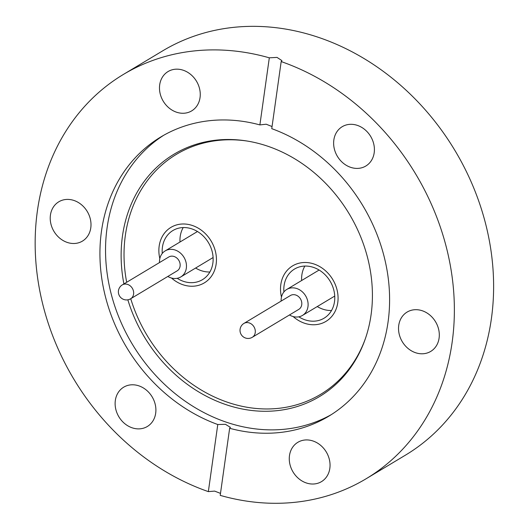 <?xml version="1.0" encoding="UTF-8"?>
<svg xmlns="http://www.w3.org/2000/svg" width="529" height="529" viewBox="0 0 529 529"><rect width="100%" height="100%" fill="white"/><g stroke="black" fill="none" stroke-linecap="round" stroke-linejoin="round"><path stroke-width="0.79" d="M216.136 264.13A32.381 27.376 59 0 1 204.32 282.876A32.381 27.376 59 0 1 171.508 278.042A32.381 27.376 59 0 0 183.464 284.913A32.381 27.376 59 0 0 204.32 282.876A32.381 27.376 59 0 0 215.647 252.379A32.381 27.376 59 0 0 191.842 225.314A32.381 27.376 59 0 0 170.986 227.351A32.381 27.376 59 0 1 202.693 231.252A32.381 27.376 59 0 1 216.136 264.13M159.831 258.582A32.381 27.376 59 0 1 159.169 246.097A32.381 27.376 59 0 1 170.986 227.351A32.381 27.376 59 0 0 159.831 258.582M337.773 302.648A32.381 27.376 59 0 1 325.957 321.394A32.381 27.376 59 0 1 293.152 316.554A32.381 27.376 59 0 0 305.101 323.431A32.381 27.376 59 0 0 325.957 321.394A32.381 27.376 59 0 0 337.284 290.897A32.381 27.376 59 0 0 313.479 263.826A32.381 27.376 59 0 0 292.623 265.862A32.381 27.376 59 0 1 324.33 269.764A32.381 27.376 59 0 1 337.773 302.648M281.468 297.093A32.381 27.376 59 0 1 280.813 284.609A32.381 27.376 59 0 1 292.623 265.862A32.381 27.376 59 0 0 281.468 297.093M123.905 283.934A141.342 119.488 59 0 1 122.463 236.027A141.342 119.488 59 0 1 246.322 140.906A141.342 119.488 59 0 1 371.08 314.755A141.342 119.488 59 0 1 365.248 339.029A141.342 119.488 59 0 1 246.091 409.691A141.342 119.488 59 0 1 127.846 299.817M365.532 338.21A139.993 118.344 59 0 1 247.446 407.33A139.993 118.344 59 0 1 130.736 298.726M126.676 282.274A139.993 118.344 59 0 1 125.353 235.385A139.993 118.344 59 0 1 247.175 141.045M331.399 414.571A162.932 137.738 59 0 1 173.248 392.088A162.932 137.738 59 0 1 107.076 227.86A162.932 137.738 59 0 1 163.739 135.259M421.884 310.629A22.939 19.394 -121 0 0 407.112 312.07A22.939 19.394 -121 0 0 399.091 333.673A22.939 19.394 -121 0 0 415.953 352.85A22.939 19.394 -121 0 0 430.725 351.408A22.939 19.394 -121 0 0 438.746 329.805A22.939 19.394 -121 0 0 421.884 310.629M312.626 440.869A22.939 19.394 -121 0 0 297.853 442.31A22.939 19.394 -121 0 0 289.832 463.913A22.939 19.394 -121 0 0 306.694 483.083A22.939 19.394 -121 0 0 321.467 481.641A22.939 19.394 -121 0 0 329.488 460.038A22.939 19.394 -121 0 0 312.626 440.869M115.335 400.446A22.939 19.394 -121 0 0 124.857 423.736A22.939 19.394 -121 0 0 147.32 426.5A22.939 19.394 -121 0 0 155.685 413.222A22.939 19.394 -121 0 0 146.163 389.926A22.939 19.394 -121 0 0 123.707 387.168A22.939 19.394 -121 0 0 115.335 400.446M73.577 200.346A22.939 19.394 -121 0 0 58.805 201.787A22.939 19.394 -121 0 0 50.784 223.39A22.939 19.394 -121 0 0 67.646 242.56A22.939 19.394 -121 0 0 82.418 241.118A22.939 19.394 -121 0 0 90.439 219.515A22.939 19.394 -121 0 0 73.577 200.346M182.836 70.106A22.939 19.394 -121 0 0 168.063 71.547A22.939 19.394 -121 0 0 160.042 93.15A22.939 19.394 -121 0 0 176.904 112.327A22.939 19.394 -121 0 0 191.677 110.885A22.939 19.394 -121 0 0 199.697 89.282A22.939 19.394 -121 0 0 182.836 70.106M333.845 139.973A22.939 19.394 -121 0 0 343.367 163.263A22.939 19.394 -121 0 0 365.823 166.027A22.939 19.394 -121 0 0 374.195 152.749A22.939 19.394 -121 0 0 364.673 129.46A22.939 19.394 -121 0 0 342.21 126.695A22.939 19.394 -121 0 0 333.845 139.973M229.646 428.285L220.216 495.375A235.795 199.334 -121 0 0 366.121 478.758A235.795 199.334 -121 0 0 452.143 342.263A235.795 199.334 -121 0 0 281.183 61.576L271.754 128.666A162.932 137.738 59 0 1 388.061 321.969A162.932 137.738 59 0 1 328.621 416.29A162.932 137.738 59 0 1 229.646 428.285L230.386 427.366L225.46 424.318L217.776 424.522A162.932 137.738 59 0 1 101.469 231.226A162.932 137.738 59 0 1 160.909 136.905A162.932 137.738 59 0 1 259.884 124.91L266.186 124.216L272.051 126.543M366.121 478.758L405.359 455.204A235.795 199.334 -121 0 0 491.388 318.703A235.795 199.334 -121 0 0 393.51 79.284A235.795 199.334 -121 0 0 162.648 50.877L123.409 74.43A235.795 199.334 -121 0 0 37.387 210.932A235.795 199.334 -121 0 0 208.347 491.62L217.776 424.522M281.183 61.576L281.931 60.623L277.024 57.403L269.314 57.82A235.795 199.334 -121 0 0 123.409 74.43M220.494 493.378L214.622 491.104L208.347 491.62M269.314 57.82L259.884 124.91M298.779 309.379A8.094 6.844 -121 0 0 301.616 301.755A8.094 6.844 -121 0 0 295.665 294.99A8.094 6.844 -121 0 0 290.447 295.499L243.948 323.411A8.094 6.844 59 0 1 249.159 322.902A8.094 6.844 59 0 1 255.236 332.609A8.094 6.844 59 0 1 252.28 337.297L298.779 309.379M289.475 314.967A15.182 12.835 -121 0 0 292.649 316.408A15.182 12.835 -121 0 0 302.429 315.456A15.182 12.835 -121 0 0 307.739 301.16A15.182 12.835 -121 0 0 296.577 288.47A15.182 12.835 -121 0 0 286.804 289.423A15.182 12.835 -121 0 0 281.144 301.087M298.825 316.825A28.672 24.241 -121 0 0 305.583 320.012A28.672 24.241 -121 0 0 324.052 318.213A28.672 24.241 -121 0 0 334.077 291.208A28.672 24.241 -121 0 0 313.003 267.244A28.672 24.241 -121 0 0 294.534 269.043A28.672 24.241 -121 0 0 283.901 291.955M304.849 266.074A28.672 24.241 -121 0 0 301.636 280.522M317.261 306.549A28.672 24.241 -121 0 0 323.371 309.339A28.672 24.241 -121 0 0 331.524 310.51M174.021 256.472A8.094 6.844 -121 0 0 168.811 256.982L122.305 284.893A8.094 6.844 59 0 1 127.522 284.39A8.094 6.844 59 0 1 133.592 294.091A8.094 6.844 59 0 1 130.643 298.779L177.142 270.861A8.094 6.844 -121 0 0 179.972 263.237A8.094 6.844 -121 0 0 174.021 256.472M167.838 276.449A15.182 12.835 -121 0 0 171.012 277.89A15.182 12.835 -121 0 0 180.792 276.938A15.182 12.835 -121 0 0 186.096 262.642A15.182 12.835 -121 0 0 174.94 249.953A15.182 12.835 -121 0 0 165.167 250.911A15.182 12.835 -121 0 0 159.5 262.569M177.189 278.307A28.672 24.241 -121 0 0 183.947 281.501A28.672 24.241 -121 0 0 202.409 279.696A28.672 24.241 -121 0 0 212.44 252.697A28.672 24.241 -121 0 0 191.359 228.726A28.672 24.241 -121 0 0 172.897 230.532A28.672 24.241 -121 0 0 162.264 253.444M195.618 268.038A28.672 24.241 -121 0 0 201.728 270.822A28.672 24.241 -121 0 0 209.887 271.992M183.206 227.556A28.672 24.241 -121 0 0 179.992 242.004M302.429 315.456L334.738 296.061M286.804 289.423L319.113 270.028M243.948 323.411A8.094 8.094 0 0 0 241.171 334.52A8.094 8.094 0 0 0 252.28 337.297M165.167 250.911L197.469 231.517M180.792 276.938L213.094 257.544M122.305 284.893A8.094 8.094 0 0 0 119.534 296.002A8.094 8.094 0 0 0 130.643 298.779"/></g></svg>
